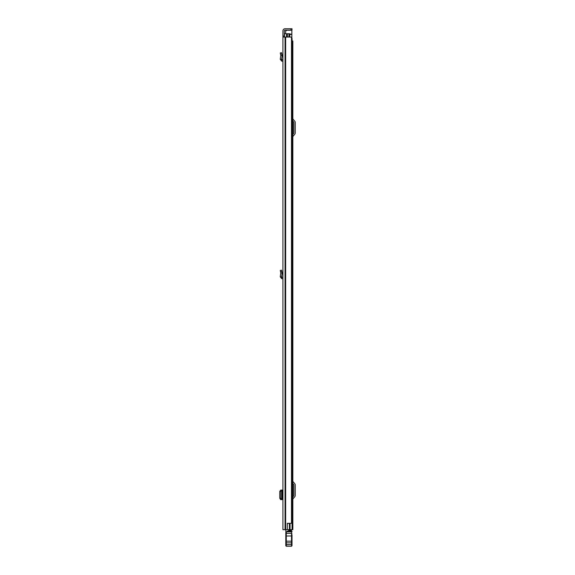 <?xml version="1.0" encoding="UTF-8"?>
<svg xmlns="http://www.w3.org/2000/svg" width="575" height="575" viewBox="0 0 575 575"><rect width="100%" height="100%" fill="white"/><g stroke="black" fill="none" stroke-linecap="round" stroke-linejoin="round"><path stroke-width="0.86" d="M282.929 53.82L282.929 59.886L281.563 59.462L282.152 55.502L280.794 55.452L282.152 55.502M282.929 314.029L282.929 307.639M282.929 37.052L282.929 529.654L287.299 529.654L287.299 523.322L291.489 523.322L291.489 37.052L282.929 37.052L282.929 36.017L284.28 36.017L284.28 30.878A0.776 0.776 0 0 1 285.056 30.101L290.979 30.101L290.979 28.75L292.014 28.75L292.014 30.101L290.979 30.101M290.979 28.75L285.056 28.75A2.127 2.127 0 0 0 282.929 30.878L282.929 36.017M282.929 271.321L282.929 277.387L281.563 276.956L282.152 273.003L280.794 272.952L282.152 273.003M284.28 36.017L284.28 37.052M287.299 523.43L289.39 523.43L289.39 529.654L287.299 529.654M291.489 37.052L291.489 523.322M292.014 30.101L292.014 28.75M282.037 490.037L282.929 490.037L282.037 490.116M280.456 499.553L282.037 499.653M281.973 499.589L280.895 498.295L280.895 491.474L281.973 490.18L281.973 499.589L280.772 499.639M280.772 499.582L279.766 498.295L279.766 491.474L280.557 490.202L281.973 490.18M280.772 490.137L281.879 490.037M282.929 61.245L281.635 61.094L280.226 59.261L281.563 59.462M280.226 59.261L280.794 55.452L280.255 52.958L281.577 52.677L282.145 55.315M282.929 278.746L281.635 278.595L280.226 276.762L281.563 276.956M280.226 276.762L280.794 272.952L280.255 270.458L281.577 270.171L282.145 272.816M292.84 529.654L292.84 40.998L292.84 529.654L289.39 529.654M292.84 40.998L292.064 40.998M292.84 496.929L293.76 495.837A0.517 0.517 0 0 0 293.882 495.499L293.882 484.926A0.517 0.517 0 0 0 293.76 484.596L292.84 483.503M292.84 499.481A1.243 1.243 0 0 1 293.135 498.676L294.795 496.699A1.869 1.869 0 0 0 295.234 495.499L295.234 484.926A1.869 1.869 0 0 0 294.795 483.726L293.135 481.749A1.243 1.243 0 0 1 292.84 480.952M292.84 134.428L293.76 133.335A0.517 0.517 0 0 0 293.882 133.005L293.882 122.432A0.517 0.517 0 0 0 293.76 122.094L292.84 121.002M292.84 136.979A1.243 1.243 0 0 1 293.135 136.182L294.795 134.205A1.869 1.869 0 0 0 295.234 133.005L295.234 122.432A1.869 1.869 0 0 0 294.795 121.232L293.135 119.255A1.243 1.243 0 0 1 292.84 118.45M291.496 529.654L288.643 529.697L288.643 531.278M291.496 529.697L291.496 530.452L288.643 530.452M291.496 530.452L291.496 531.278L287.241 531.106L288.643 531.106L287.241 531.106L285.797 533.018L285.782 545.732L286.307 546.25L291.496 546.25L292.014 545.732L292.014 534.642M292.014 544.503L291.496 546.25L291.496 544.848L292.014 544.834M285.782 545.732L286.307 546.25L286.307 536.008L292.014 535.972M285.782 535.972L286.307 536.008L286.307 533.363L292.014 533.32M285.797 533.327L286.307 532.184L286.307 533.363L285.782 533.37M291.496 531.106A0.517 0.517 0 0 1 292.014 531.623A0.517 0.517 0 0 0 291.496 531.106L291.496 544.662L285.782 544.647L285.782 543.267A0.517 0.395 180 0 1 286.307 542.865L291.496 542.865A0.517 0.395 0 0 1 292.014 543.267M286.307 532.184A2.595 2.595 0 0 1 286.659 531.817L292.014 531.796A0.517 0.517 0 0 0 291.496 531.278M292.014 542.347L292.014 536.64L292.014 542.347M287.601 531.278L286.659 531.817M292.84 526.851L292.84 524.156M292.84 280.082L292.84 282.785M292.84 513.878L292.84 511.182M289.211 37.052L289.211 33.731L284.488 33.731L284.488 37.052M291.662 38.403L292.064 38.403L292.064 529.654M289.211 33.731L289.728 33.731L289.728 37.052M292.409 529.654L292.064 523.013M287.399 33.731L287.399 37.052M291.856 37.936L292.064 39.078M291.856 38.403L291.856 30.101M286.882 30.101L285.631 31.136L285.631 33.731M285.653 37.052L285.653 529.654M285.286 37.052L285.286 529.654M285.056 37.052L285.056 529.654M280.557 499.567L281.678 499.567M279.766 498.295L280.895 498.295M279.766 491.481L280.895 491.481M280.557 490.202L281.678 490.202M282.124 499.61L282.124 490.159M282.778 61.23L282.929 59.886M281.635 61.094L281.786 59.757M280.514 54.165L281.836 53.885M282.778 278.724L282.929 277.387M281.635 278.595L281.786 277.258M280.514 271.666L281.836 271.378M285.782 544.834L292.014 544.647M285.782 541.176L292.014 541.176M290.044 523.322L290.044 529.654M286.508 33.731L286.508 37.052M288.952 33.731L288.952 37.052M289.728 34.464L291.856 34.464M291.856 34.097L289.728 34.097M286.515 30.252L291.856 30.252M285.84 529.654L285.84 532.817L285.84 529.654M282.145 490.152L282.145 499.618M286.307 546.25L291.496 546.25"/></g></svg>
